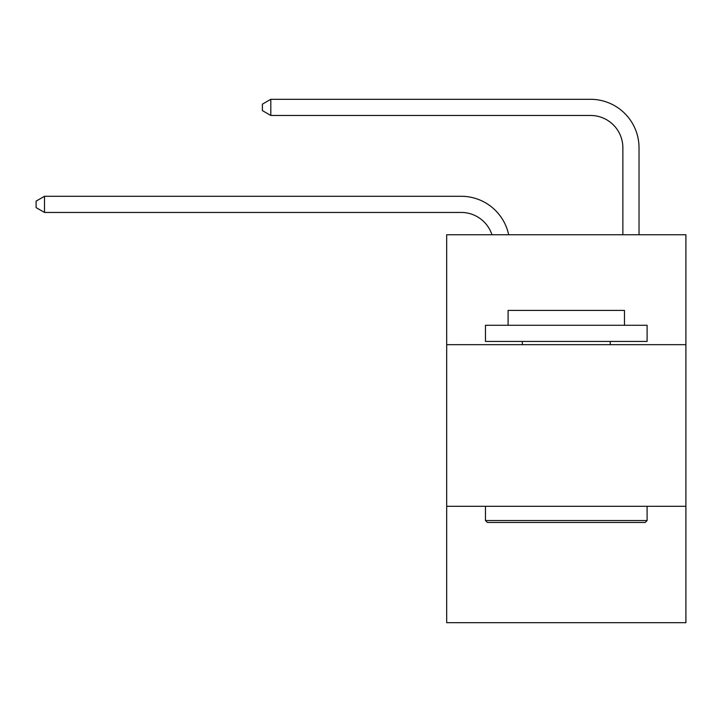 <?xml version="1.0" encoding="UTF-8"?>
<svg xmlns="http://www.w3.org/2000/svg" width="722" height="722" viewBox="0 0 722 722"><rect width="100%" height="100%" fill="white"/><g stroke="black" fill="none" stroke-linecap="round" stroke-linejoin="round"><path stroke-width="1.08" d="M685.9 344.674L685.9 234.758L446.674 234.758L446.674 344.674L685.9 344.674L685.9 622.698L446.674 622.698L446.674 344.674M685.9 506.312L446.674 506.312M461.214 212.448A32.328 32.328 -78.5 0 1 491.953 234.758A32.328 32.328 -31.3 0 0 461.214 212.448L44.502 212.448L36.1 207.602L36.1 201.14L44.502 196.285L461.214 196.285A48.491 48.491 101.5 0 1 508.667 234.758M622.86 234.758L622.86 147.793A32.328 32.328 20.3 0 0 590.533 115.466L270.804 115.466L262.402 110.619L262.402 104.148L270.804 99.302L590.533 99.302A48.491 48.491 74.7 0 1 639.024 147.793L639.024 234.758M487.404 522.484L485.464 520.544L647.102 520.544L645.17 522.484L487.404 522.484M647.102 325.279L647.102 341.443L485.464 341.443L485.464 325.279L647.102 325.279M508.098 325.279L508.098 310.406L624.476 310.406L624.476 325.279M647.102 506.312L647.102 520.544M485.464 506.312L485.464 520.544M610.252 341.443L610.252 344.674M522.322 341.443L522.322 344.674M622.86 147.793A32.328 32.328 -105.3 0 0 590.533 115.466A32.328 32.328 -105.3 0 1 622.86 147.793A32.328 32.328 -105.3 0 0 590.533 115.466A32.328 32.328 -105.3 0 1 622.86 147.793A32.328 32.328 -105.3 0 0 590.533 115.466A32.328 32.328 -105.3 0 1 622.86 147.793A32.328 32.328 -105.3 0 0 590.533 115.466A32.328 32.328 -105.3 0 1 622.86 147.793A32.328 32.328 -105.3 0 0 590.533 115.466A32.328 32.328 -105.3 0 1 622.86 147.793A32.328 32.328 -105.3 0 0 590.533 115.466A32.328 32.328 -105.3 0 1 622.86 147.793A32.328 32.328 -105.3 0 0 590.533 115.466A32.328 32.328 -105.3 0 1 622.86 147.793A32.328 32.328 -105.3 0 0 590.533 115.466A32.328 32.328 -105.3 0 1 622.86 147.793A32.328 32.328 -105.3 0 0 590.533 115.466A32.328 32.328 -105.3 0 1 622.86 147.793A32.328 32.328 -105.3 0 0 590.533 115.466A32.328 32.328 -105.3 0 1 622.86 147.793A32.328 32.328 -105.3 0 0 590.533 115.466A32.328 32.328 -105.3 0 1 622.86 147.793A32.328 32.328 -105.3 0 0 590.533 115.466A32.328 32.328 -105.3 0 1 622.86 147.793A32.328 32.328 -105.3 0 0 590.533 115.466A32.328 32.328 -105.3 0 1 622.86 147.793A32.328 32.328 -105.3 0 0 590.533 115.466A32.328 32.328 -105.3 0 1 622.86 147.793A32.328 32.328 -105.3 0 0 590.533 115.466A32.328 32.328 -105.3 0 1 622.86 147.793A32.328 32.328 -105.3 0 0 590.533 115.466A32.328 32.328 -105.3 0 1 622.86 147.793A32.328 32.328 -105.3 0 0 590.533 115.466A32.328 32.328 -105.3 0 1 622.86 147.793A32.328 32.328 -105.3 0 0 590.533 115.466A32.328 32.328 -105.3 0 1 622.86 147.793A32.328 32.328 -105.3 0 0 590.533 115.466M44.502 196.285L44.502 212.448M270.804 99.302L270.804 115.466"/></g></svg>
